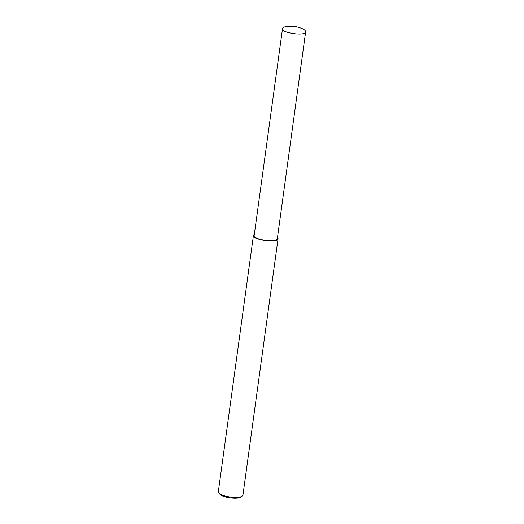 <?xml version="1.0" encoding="UTF-8"?>
<svg xmlns="http://www.w3.org/2000/svg" width="524" height="524" viewBox="0 0 524 524"><rect width="100%" height="100%" fill="white"/><g stroke="black" fill="none" stroke-linecap="round" stroke-linejoin="round"><path stroke-width="0.79" d="M254.376 234.045L253.465 235.237L218.344 491.623L218.842 492.946C220.172 496.156 238.132 499.32 242.121 496.136L242.959 494.997L278.08 238.61L277.517 237.215M218.842 492.946L219.864 494.152C221.056 497.04 237.221 499.889 240.817 497.021L242.121 496.136M253.465 235.237C250.079 238.977 277.445 244.119 278.08 238.61M282.521 28.624L254.199 235.342C251.022 238.852 276.744 243.686 277.34 238.512L305.656 31.787C305.446 30.182 303.475 28.833 299.761 27.739L294.639 26.2L288.082 26.351C285.036 26.475 283.183 27.235 282.521 28.624C279.338 32.134 305.06 36.968 305.656 31.787"/></g></svg>
